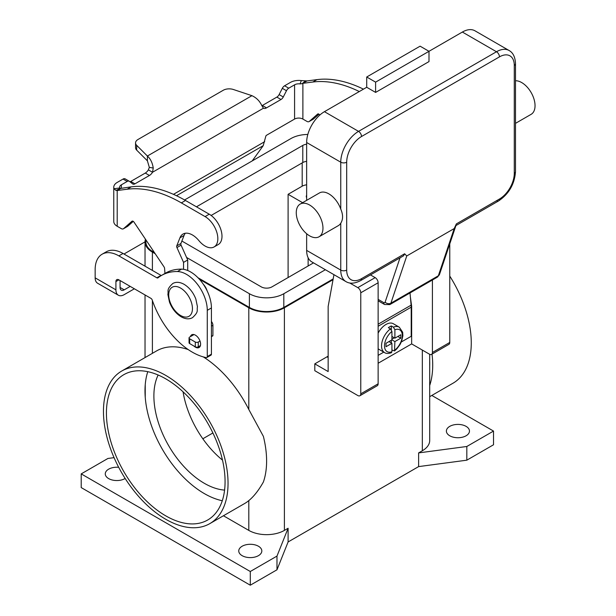 <?xml version="1.0" encoding="UTF-8"?>
<svg xmlns="http://www.w3.org/2000/svg" width="616" height="616" viewBox="0 0 616 616"><rect width="100%" height="100%" fill="white"/><g stroke="black" fill="none" stroke-linecap="round" stroke-linejoin="round"><path stroke-width="0.92" d="M129.968 181.774A4.197 2.425 120 0 0 130.777 181.443L145.284 173.065A6.291 3.634 120 0 0 148.364 169.862L149.334 167.398L147.393 160.83L147.393 156.033C150.496 158.797 152.445 162.801 153.245 168.029L152.514 172.264A6.291 3.634 -60 0 1 149.434 175.468L134.935 183.838A4.197 2.425 -60 0 1 132.833 184.045A4.197 2.425 -60 0 1 132.663 183.922L129.46 181.374A4.197 2.425 120 0 0 129.283 181.25A4.197 2.425 120 0 0 127.189 181.458L121.352 184.823A5.875 3.388 0 0 0 119.635 187.226A5.875 3.388 0 0 0 119.781 187.972L120.698 188.411L131.27 186.841A146.824 84.769 60 0 1 185.508 200.493L209.232 214.191A18.041 10.41 60 0 1 215.407 219.596A18.041 10.41 60 0 1 218.256 244.544L214.099 246.939A18.041 10.41 -120 0 0 211.257 221.999A18.041 10.41 -120 0 0 205.082 216.593L181.35 202.887A146.824 84.769 -120 0 0 127.112 189.235L117.202 190.529L115.893 190.359L114.052 188.727A11.742 6.784 180 0 1 113.76 187.226A11.742 6.784 180 0 1 117.202 182.428L123.038 179.064A4.197 2.425 -60 0 1 125.133 178.856A4.197 2.425 -60 0 1 125.31 178.971M363.455 89.158A146.824 84.769 -120 0 0 316.955 79.633L307.038 80.927L302.11 83.676L300.038 83.907L301.332 80.596A11.742 6.784 180 0 0 290.429 82.413L284.6 85.786A4.197 2.425 120 0 0 282.32 88.319L279.125 94.571A4.197 2.425 -60 0 1 276.853 97.105L262.347 105.482A6.291 3.634 -60 0 1 261.862 105.729M252.221 160.915L263.217 145.676L265.789 136.329A1.047 0.608 120 0 1 266.505 135.274L294.579 119.065A5.875 3.388 180 0 1 302.887 119.065L306.945 121.406A4.197 2.425 60 0 0 309.04 121.614A4.197 2.425 60 0 0 309.27 121.452L317.64 114.06A2.094 1.209 -120 0 1 317.756 113.975A2.094 1.209 -120 0 1 319.727 114.976L319.789 115.076M312.936 119.335A4.197 2.425 -120 0 0 313.19 119.219A4.197 2.425 -120 0 0 313.421 119.05L318.949 114.168M302.887 119.065L302.887 83.322L312.797 82.036A146.824 84.769 60 0 1 359.305 91.553M262.347 105.482L266.505 107.877A6.291 3.634 120 0 1 263.425 108.224L261.715 105.405C259.613 100.939 256.356 97.698 251.936 95.68L233.379 89.497A8.393 4.843 180 0 0 223.246 90.267L138.015 139.478A8.393 4.843 -0 0 0 135.551 142.897A8.393 4.843 -0 0 0 136.675 145.322L147.393 156.033L251.936 95.68M301.332 80.596L307.038 80.927M300.038 83.907A5.875 3.388 0 0 0 294.579 84.816L288.75 88.18A4.197 2.425 -60 0 0 286.478 90.721L283.275 96.966A4.197 2.425 120 0 1 281.004 99.507L266.505 107.877M147.393 160.83L136.675 150.119A8.393 4.843 180 0 1 135.551 147.694L135.551 142.897M263.425 108.224L152.514 172.264L148.364 169.862M120.805 188.373L117.202 190.529L117.202 226.272L121.26 228.613A4.197 2.425 -120 0 0 123.354 228.821A4.197 2.425 -120 0 0 123.585 228.651L131.955 221.26A2.094 1.209 60 0 1 132.07 221.183A2.094 1.209 60 0 1 134.042 222.184L164.041 266.905A2.094 1.209 60 0 1 164.595 268.422L164.965 273.45M113.76 187.226L113.76 221.475A11.742 6.784 0 0 0 117.202 226.272M183.545 269.315L183.545 262.385L176.938 247.555A2.094 1.209 60 0 1 176.761 245.884L179.926 237.83A18.88 10.896 60 0 1 183.006 234.049A18.88 10.896 60 0 1 198.906 240.64A18.041 10.41 -120 0 0 214.099 246.939M185.316 233.248A18.88 10.896 -120 0 0 184.076 235.428L180.919 243.489A2.094 1.209 -120 0 0 181.089 245.16L187.703 259.99L187.703 270.509M211.427 321.452A4.197 2.425 60 0 1 212.913 325.279L212.913 335.512A0.839 0.485 60 0 1 212.736 335.897L211.427 336.652M133.264 221.375L127.735 226.257A4.197 2.425 60 0 1 127.504 226.419A4.197 2.425 60 0 1 127.25 226.534M183.545 262.385L187.703 259.99M193.994 334.573L189.666 337.075A2.094 1.209 0 0 0 189.05 337.93A2.094 1.209 0 0 0 189.666 338.785L195.303 342.042A2.094 1.209 0 0 0 198.267 342.042L200.007 341.033M200.431 345.584L198.267 346.839A2.094 1.209 180 0 1 195.303 346.839L189.666 343.582A2.094 1.209 180 0 1 189.05 342.727L189.05 337.93M400.007 257.85L385.1 302.217A2.094 1.209 60 0 1 383.691 302.587A4.197 2.425 120 0 0 384.561 304.504L378.132 300.793M406.752 255.963L454.215 228.559L438.346 275.791A6.291 3.634 60 0 1 437.26 277.208L389.805 304.612A6.291 3.634 -120 0 0 390.89 303.188L406.752 255.963L404.612 253.777L403.588 255.786L360.653 280.573A4.197 2.425 -120 0 0 361.523 278.655A20.975 12.112 -60 0 1 346.692 270.093L346.692 162.201A20.975 12.112 -60 0 1 361.523 136.513L499.453 56.88A4.197 2.425 -120 0 0 498.583 53.954A4.197 2.425 -120 0 0 496.481 51.744L358.55 131.37A4.197 2.425 60 0 1 360.653 133.587A4.197 2.425 60 0 1 361.523 136.513M499.453 56.88A20.975 12.112 -60 0 1 514.283 65.442L514.283 173.335A20.975 12.112 -60 0 1 499.453 199.022L456.356 223.901L454.215 228.559M499.453 199.022A4.197 2.425 60 0 1 498.583 200.939L455.917 225.571M514.283 65.442A4.197 2.425 0 0 0 515.507 63.725L515.507 171.618A4.197 2.425 0 0 1 514.283 173.335M515.507 123.346L531.131 114.33A18.88 10.896 -120 0 0 534.026 99.199A18.88 10.896 -120 0 0 521.698 82.567A18.88 10.896 -120 0 0 515.507 80.75M309.609 205.013A18.88 10.896 -120 0 0 300.177 204.081A18.88 10.896 -120 0 0 297.282 219.204A18.88 10.896 -120 0 0 309.609 235.836A18.88 10.896 -120 0 0 319.05 236.775A18.88 10.896 -120 0 0 321.945 221.645A18.88 10.896 -120 0 0 309.609 205.013M300.177 204.081L319.45 192.947A18.88 10.896 60 0 1 328.89 193.878A18.88 10.896 60 0 1 340.756 209.086C343.174 214.676 343.174 219.381 340.756 223.208A18.88 10.896 60 0 1 338.33 225.641L319.05 236.775M375.606 92.415L375.606 82.136L428.998 51.313L428.998 61.585L375.606 92.415L366.713 87.272L366.713 77L375.606 82.136M366.713 77L420.104 46.177L428.998 51.313L462.37 32.047L496.481 51.744A25.171 14.53 120 0 1 509.07 50.497C513.082 52.699 515.23 57.111 515.507 63.725M366.713 87.272L324.44 111.681A25.171 14.53 120 0 0 306.645 142.504L306.645 200.339M306.645 233.741L306.645 250.396A25.171 14.53 120 0 0 311.858 261.916L345.969 281.612A25.171 14.53 120 0 1 340.756 270.093A4.197 2.425 0 0 0 343.72 270.801A4.197 2.425 0 0 0 346.692 270.093M509.07 50.497L474.959 30.8A25.171 14.53 120 0 0 462.37 32.047M390.444 328.867A14.684 8.478 120 0 0 382.074 341.78A14.684 8.478 120 0 0 384.584 352.591C386.024 353.669 388.296 353.723 391.399 352.745L391.922 351.721L391.922 343.305L385.993 346.731L385.993 343.305L391.922 339.878L391.922 331.462L390.444 328.867L388.365 327.673A14.684 8.478 -60 0 1 389.851 326.688A14.684 8.478 -60 0 1 391.329 325.956L393.408 327.158L394.887 329.745L394.887 338.169L400.823 334.742L400.823 338.169L394.887 341.587L394.517 350.943L396.858 348.841L399.992 344.629L401.624 341.218L402.879 335.812L402.672 332.247L399.268 327.165L393.331 323.739A14.684 8.478 120 0 0 385.993 324.463A14.684 8.478 120 0 0 378.132 333.156M378.132 348.825A14.684 8.478 120 0 0 378.648 349.164L384.584 352.591M183.067 391.815A71.31 41.172 -120 0 0 222.492 460.106M158.143 375.013A71.31 41.172 -120 0 0 204.312 483.306A71.31 41.172 -120 0 0 224.586 490.097M147.778 371.679A83.899 48.441 -120 0 0 145.237 384.692A83.899 48.441 -120 0 0 145.237 397.251A83.899 48.441 -120 0 0 204.312 493.578A83.899 48.441 -120 0 0 222.284 500.739M165.75 515.846A83.899 48.441 60 0 1 110.942 441.911A83.899 48.441 60 0 1 123.801 374.682A83.899 48.441 60 0 1 165.75 378.84A83.899 48.441 60 0 1 220.559 452.768A83.899 48.441 60 0 1 207.7 519.996A83.899 48.441 60 0 1 165.75 515.846M449.765 276.091A88.096 50.858 60 0 1 471.271 342.873A88.096 50.858 60 0 1 453.022 383.206L429.698 396.673M429.698 385.493A88.096 50.858 -120 0 0 432.709 365.142A88.096 50.858 -120 0 0 432.024 354.108M103.457 411.38A88.096 50.858 60 0 1 121.706 371.048A88.096 50.858 60 0 1 189.589 394.648A88.096 50.858 60 0 1 228.043 483.306A88.096 50.858 60 0 1 209.794 523.631A88.096 50.858 60 0 1 141.911 500.03A88.096 50.858 60 0 1 103.457 411.38M431.816 395.449L493.516 431.069L493.516 444.775L466.82 460.183L418.618 466.605L288.103 541.957L288.103 528.259L284.4 530.399A25.171 14.53 180 0 1 248.802 530.399L248.802 500.608C253.892 496.434 258.751 490.228 263.386 481.997A88.096 50.858 -120 0 0 266.605 461.038A88.096 50.858 -120 0 0 263.386 436.367L248.802 409.486L248.802 307.769L199.407 279.248M121.706 371.048L156.556 350.928A88.096 50.858 60 0 1 188.196 349.572M203.272 356.895A88.096 50.858 60 0 1 248.802 409.486M306.645 197.667A6.291 3.634 180 0 1 306.283 196.45A6.291 3.634 180 0 1 306.645 195.241M207.122 290.829A10.487 6.052 -120 0 0 203.334 284.261M242.126 555.655A11.535 6.661 180 0 1 238.754 550.95A11.535 6.661 180 0 1 245.869 544.798A11.535 6.661 180 0 1 258.443 546.238A11.535 6.661 180 0 1 261.823 550.95A11.535 6.661 180 0 1 254.701 557.103A11.535 6.661 180 0 1 242.126 555.655M125.164 478.478A11.535 6.661 180 0 1 108.647 478.593A11.535 6.661 180 0 1 105.274 473.889A11.535 6.661 180 0 1 118.703 467.313M449.765 435.782A11.535 6.661 180 0 1 446.384 431.069A11.535 6.661 180 0 1 453.507 424.917A11.535 6.661 180 0 1 466.081 426.364A11.535 6.661 180 0 1 469.461 431.069A11.535 6.661 180 0 1 462.339 437.229A11.535 6.661 180 0 1 449.765 435.782M193.909 346.03A7.338 4.235 -120 0 0 199.084 347.516A7.338 4.235 -120 0 0 200.6 344.159A7.338 4.235 -120 0 0 197.397 336.775A7.338 4.235 -120 0 0 191.745 334.804A7.338 4.235 -120 0 0 190.421 336.636M401.316 341.988L411.203 336.282L411.203 307.168A22.022 12.713 -120 0 0 411.111 305.159L410.01 292.939M411.195 306.491L411.65 306.229L411.65 343.905L378.132 363.255M124.047 254.061A33.557 19.373 0 0 1 125.826 252.953L145.03 241.865M120.074 280.542L120.074 287.449A5.875 3.388 120 0 0 121.283 290.136A5.875 3.388 120 0 0 124.224 289.843L130.207 286.386M102.102 254.215A33.557 19.373 60 0 1 118.88 255.879L123.038 253.476A33.557 19.373 60 0 0 106.26 251.821L102.102 254.215A33.557 19.373 60 0 0 95.157 269.577L95.157 277.855A11.742 6.784 120 0 0 97.59 283.229L118.349 295.218A11.742 6.784 -60 0 0 124.224 294.64L134.357 288.788M118.88 255.879L156.849 277.801A2.094 1.209 -120 0 0 157.896 277.901A2.094 1.209 -120 0 0 157.989 277.839A83.899 48.441 60 0 1 161.461 275.468A83.899 48.441 60 0 1 177.416 271.541A29.368 16.955 60 0 1 207.276 310.333L207.276 356.572A2.094 1.209 60 0 1 206.845 357.534A2.094 1.209 60 0 1 206.26 357.611A62.924 36.329 60 0 1 152.252 300.084A2.094 1.209 -120 0 0 150.92 298.352L118.88 279.856A4.197 2.425 -120 0 0 116.786 279.649A4.197 2.425 -120 0 0 115.916 281.566L115.916 289.843A11.742 6.784 -60 0 0 118.349 295.218M161.461 275.468L165.619 273.073A83.899 48.441 60 0 1 181.566 269.146A29.368 16.955 60 0 1 211.427 307.938L211.427 354.177A2.094 1.209 60 0 1 210.995 355.139L206.845 357.534M123.038 253.476L161.007 275.398A2.094 1.209 -120 0 0 161.33 275.545M288.103 541.957L276.984 569.785L250.289 585.2L81.212 487.587L81.212 473.889L107.908 458.473L114.068 457.65M250.289 585.2L250.289 571.502L81.212 473.889M276.984 569.785L276.984 556.086L250.289 571.502M288.103 528.259L276.984 556.086M466.82 460.183L466.82 446.485L418.618 452.906L418.618 466.605M493.516 431.069L466.82 446.485M248.802 530.399L223.439 515.754M429.698 354.308L429.698 440.494A25.171 14.53 180 0 1 422.33 450.766L418.618 452.906M333.033 279.687L284.4 307.769A25.171 14.53 180 0 1 248.802 307.769M155.201 253.723L152.398 252.113A25.171 14.53 180 0 1 145.03 241.834A25.171 14.53 180 0 1 145.453 239.193M333.179 278.917L283.807 307.423A24.332 14.045 180 0 1 249.395 307.423L197.99 277.747M154.447 252.606L152.999 251.767A24.332 14.045 180 0 1 145.869 241.834L145.869 239.816M248.802 500.608A88.096 50.858 60 0 1 244.652 503.511L209.794 523.631M212.89 432.971L202.833 438.777M307.831 134.457A24.332 14.045 0 0 0 290.921 138.569L184.584 199.961M186.571 257.45L249.395 293.724A24.332 14.045 0 0 0 283.807 293.724L325.379 269.723M313.513 262.87L271.941 286.871A7.554 4.358 180 0 1 261.261 286.871L181.874 241.041M196.45 206.814L302.787 145.422A7.554 4.358 180 0 1 306.645 144.229M306.645 161.354A7.554 4.358 0 0 0 302.787 162.547L211.142 215.461M288.103 277.539L288.103 194.31L302.194 186.178A8.393 4.843 180 0 1 306.645 184.839M302.595 202.679L288.103 194.31M145.237 397.251L145.237 384.692M429.698 360.776A83.899 48.441 60 0 1 429.698 366.027M349.711 282.967L357.811 287.641A4.197 2.425 60 0 1 360.776 292.785L360.776 393.824A4.197 2.425 60 0 1 359.913 395.742A4.197 2.425 60 0 1 357.811 395.534L314.799 370.701L314.799 363.856L326.965 356.833L328.151 357.519M328.151 356.11A33.557 19.373 -60 0 1 326.965 356.833M432.409 280.01L432.409 352.468A4.197 2.425 60 0 1 431.547 354.385A4.197 2.425 60 0 1 429.444 354.177L411.65 343.905M431.547 354.385L448.895 344.367A4.197 2.425 -120 0 0 449.765 342.45L449.765 243.89M314.799 363.856L328.151 371.556L328.151 306.483L333.949 274.674M359.913 395.742L377.262 385.724A4.197 2.425 -120 0 0 378.132 383.807L378.132 282.767A4.197 2.425 -120 0 0 375.167 277.624L370.462 274.913M410.395 297.151L411.65 306.229M394.517 350.943L391.922 350.027M391.329 342.958L391.329 340.217M391.922 339.193L394.294 337.822M391.329 329.729L391.329 325.956M391.922 343.305L388.958 341.587M394.887 338.169L391.922 336.452M400.823 338.169L397.859 336.452M394.887 341.587L391.922 339.878M378.132 355.378L383.768 352.121M205.082 216.593L209.232 214.191M302.11 83.676L305.482 80.904M294.579 119.065L294.579 84.816M284.6 85.786L288.75 88.18M282.32 88.319L286.478 90.721M279.125 94.571L283.275 96.966M276.853 97.105L281.004 99.507M313.421 119.05L309.27 121.452M316.955 79.633L312.797 82.036M173.45 194.348L264.695 141.665M263.217 145.676L176.492 195.742M121.352 184.823L121.352 188.134M149.334 167.398L153.245 168.029M136.675 150.119L136.675 145.322M120.698 188.411L115.893 190.359M119.781 187.972L114.052 188.727M127.112 189.235L131.27 186.841M179.926 237.83L184.076 235.428M176.761 245.884L180.919 243.489M176.938 247.555L181.089 245.16M211.427 326.134L212.913 325.279M211.427 336.367L212.913 335.512M123.585 228.651L127.735 226.257M181.35 202.887L185.508 200.493M189.666 338.785L189.666 343.582M195.303 342.042L195.303 346.839M198.267 342.042L198.267 346.839M123.038 179.064L127.189 181.458M130.777 181.443L134.935 183.838M145.284 173.065L149.434 175.468M383.691 302.587L378.132 299.376M385.1 302.217A4.197 3.049 18.6 0 0 387.965 303.611A4.197 3.049 18.6 0 0 390.89 303.188L438.346 275.791A4.197 3.049 18.6 0 0 439.501 274.436L455.817 225.88M404.612 253.777L361.523 278.655M306.645 142.504L340.756 162.201A4.197 2.425 0 0 0 343.72 162.909A4.197 2.425 0 0 0 346.692 162.201M324.44 111.681L358.55 131.37A25.171 14.53 120 0 0 340.756 162.201L340.756 209.086M306.645 250.396L340.756 270.093L340.756 223.208M403.588 255.786L360.653 280.573C354.778 283.645 349.88 283.991 345.969 281.612M515.507 171.618C514.591 184.122 508.947 193.894 498.583 200.939L498.583 200.939A4.197 2.425 60 0 1 496.481 200.731M384.561 304.504L389.805 304.612M180.58 315.477A16.778 9.687 -120 0 0 192.446 308.624A16.778 9.687 -120 0 0 180.58 288.072A16.778 9.687 -120 0 0 168.715 294.925A16.778 9.687 -120 0 0 180.58 315.477M120.074 287.449L124.224 289.843M115.916 281.566L118.88 279.856M207.276 310.333L211.427 307.938M207.276 356.572L211.427 354.177M177.416 271.541L181.566 269.146M156.849 277.801L161.007 275.398M95.157 277.855L115.916 289.843M284.4 530.399L284.4 307.769M422.33 450.766L422.33 350.065M249.395 293.724L249.395 307.423M152.999 250.442L152.999 251.767M302.787 145.422L302.787 162.547M283.807 293.724L283.807 307.423M302.194 162.886L302.194 186.178M308.131 257.75L308.131 265.981M152.398 353.33L152.398 300.523M152.398 270.432L152.398 252.113M449.765 342.45L432.409 352.468M375.167 277.624L357.811 287.641M378.132 282.767L360.776 292.785M378.132 383.807L360.776 393.824M399.268 327.165A14.684 8.478 120 0 0 393.408 327.158M394.887 350.011A12.582 7.269 120 0 0 402.302 335.597A12.582 7.269 120 0 0 394.887 329.745M391.922 331.462A12.582 7.269 120 0 0 384.507 345.869A12.582 7.269 120 0 0 391.922 351.721M411.203 307.168L378.132 326.264M411.111 305.159L378.132 324.201M313.19 119.219L309.04 121.614M127.504 226.419L123.354 228.821M129.283 181.25L125.133 178.856M439.501 274.436L437.26 277.208M172.796 283.499C176.068 281.689 179.841 281.966 184.122 284.33C189.366 287.572 193.27 292.469 195.834 299.014L197.443 306.73C196.566 310.672 199.245 311.365 192.515 317.648C189.251 319.458 185.47 319.18 181.189 316.817C175.945 313.575 172.049 308.685 169.485 302.133L167.868 294.417C168.753 290.483 166.066 289.782 172.796 283.499M145.03 393.478L145.03 388.226M145.03 357.58L145.03 294.949M145.03 266.181L145.03 241.834"/></g></svg>
